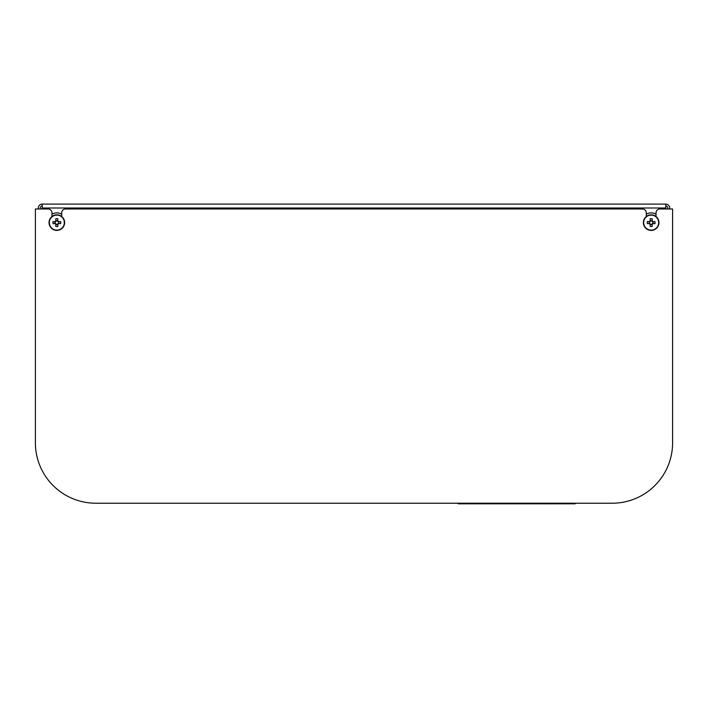 <?xml version="1.0" encoding="UTF-8"?>
<svg xmlns="http://www.w3.org/2000/svg" width="708" height="708" viewBox="0 0 708 708"><rect width="100%" height="100%" fill="white"/><g stroke="black" fill="none" stroke-linecap="round" stroke-linejoin="round"><path stroke-width="1.06" d="M42.223 204.099L42.223 208.002L665.777 208.002L665.777 204.099L42.223 204.099A3.894 3.894 0 0 0 38.32 208.002L38.32 208.975M665.777 204.099A3.894 3.894 0 0 1 669.68 208.002L669.68 208.975M42.223 208.002L42.223 208.975L40.267 208.975L40.267 208.002A1.947 1.947 0 0 1 42.223 206.055M665.777 208.002L665.777 208.975L667.732 208.975L667.732 208.002A1.947 1.947 0 0 0 665.777 206.055M51.967 214.179A9.744 9.744 0 0 1 61.702 214.179M646.298 214.179A9.744 9.744 0 0 1 656.033 214.179M35.4 208.975L35.4 442.81L35.4 208.975L48.064 208.975A3.894 3.894 0 0 1 51.967 212.869L51.967 216.533M95.81 503.22L612.19 503.22L95.81 503.22A60.41 60.41 0 0 1 35.4 442.81M656.033 216.533L656.033 212.869A3.894 3.894 0 0 1 659.936 208.975L672.6 208.975L672.6 442.81A60.41 60.41 0 0 1 612.19 503.22M61.702 216.533L61.702 212.869A3.894 3.894 0 0 1 65.605 208.975L642.395 208.975A3.894 3.894 0 0 1 646.298 212.869L646.298 216.533M651.165 215.108A7.505 7.505 0 0 0 643.66 222.613A7.505 7.505 0 0 0 651.165 230.127A7.505 7.505 0 0 0 658.67 222.613A7.505 7.505 0 0 0 651.165 215.108M651.165 214.816A7.797 7.797 0 0 0 643.368 222.613A7.797 7.797 0 0 0 651.165 230.41A7.797 7.797 0 0 0 658.962 222.613A7.797 7.797 0 0 0 651.165 214.816A7.797 7.797 0 0 1 658.962 222.613A7.797 7.797 0 0 1 651.165 230.41M652.165 223.932A1.655 1.655 0 0 1 650.165 223.932L650.165 226.48L652.165 226.48L652.165 223.932A1.655 1.655 0 0 0 652.484 223.622L655.033 223.622L655.033 221.613L652.484 221.613A1.655 1.655 0 0 0 652.165 221.294L652.165 218.745L650.165 218.745L650.165 221.294A1.655 1.655 0 0 0 649.847 221.613L647.298 221.613L647.298 223.622L649.847 223.622A1.655 1.655 0 0 0 650.165 223.932M649.847 223.622A1.655 1.655 0 0 1 649.847 221.613M650.165 221.294A1.655 1.655 0 0 1 652.165 221.294M650.165 224.303A1.965 1.965 0 0 1 649.475 223.622M649.475 221.613A1.965 1.965 0 0 1 650.165 220.923M652.165 220.923A1.965 1.965 0 0 1 652.856 221.613M652.856 223.622A1.965 1.965 0 0 1 652.165 224.303M652.484 221.613A1.655 1.655 0 0 1 652.484 223.622M650.165 224.533L652.165 224.533M653.077 223.622L653.077 221.613M652.165 220.701L650.165 220.701M649.245 221.613L649.245 223.622M56.835 215.108A7.505 7.505 0 0 0 49.33 222.613A7.505 7.505 0 0 0 56.835 230.127A7.505 7.505 0 0 0 64.34 222.613A7.505 7.505 0 0 0 56.835 215.108M56.835 214.816A7.797 7.797 0 0 0 49.038 222.613A7.797 7.797 0 0 0 56.835 230.41A7.797 7.797 0 0 0 64.632 222.613A7.797 7.797 0 0 0 56.835 214.816A7.797 7.797 0 0 1 64.632 222.613A7.797 7.797 0 0 1 56.835 230.41M57.835 223.932A1.655 1.655 0 0 1 55.835 223.932L55.835 226.48L57.835 226.48L57.835 223.932A1.655 1.655 0 0 0 58.153 223.622L60.702 223.622L60.702 221.613L58.153 221.613A1.655 1.655 0 0 0 57.835 221.294L57.835 218.745L55.835 218.745L55.835 221.294A1.655 1.655 0 0 0 55.516 221.613L52.967 221.613L52.967 223.622L55.516 223.622A1.655 1.655 0 0 0 55.835 223.932M55.516 223.622A1.655 1.655 0 0 1 55.516 221.613M55.835 221.294A1.655 1.655 0 0 1 57.835 221.294M55.835 224.303A1.965 1.965 0 0 1 55.144 223.622M55.144 221.613A1.965 1.965 0 0 1 55.835 220.923M57.835 220.923A1.965 1.965 0 0 1 58.525 221.613M58.525 223.622A1.965 1.965 0 0 1 57.835 224.303M58.153 221.613A1.655 1.655 0 0 1 58.153 223.622M55.835 224.533L57.835 224.533M58.755 223.622L58.755 221.613M57.835 220.701L55.835 220.701M54.923 221.613L54.923 223.622M458.253 503.22L458.253 503.804L575.17 503.804L575.17 503.22M491.379 503.804L469.554 503.804M528.965 503.804L511.45 503.804M495.078 503.804L510.087 503.804M530.035 503.804L547.576 503.804M548.125 503.804L547.576 503.901M549.054 503.804L564.258 503.804M464.094 503.22L464.094 503.804M569.32 503.22L569.32 503.804"/></g></svg>
